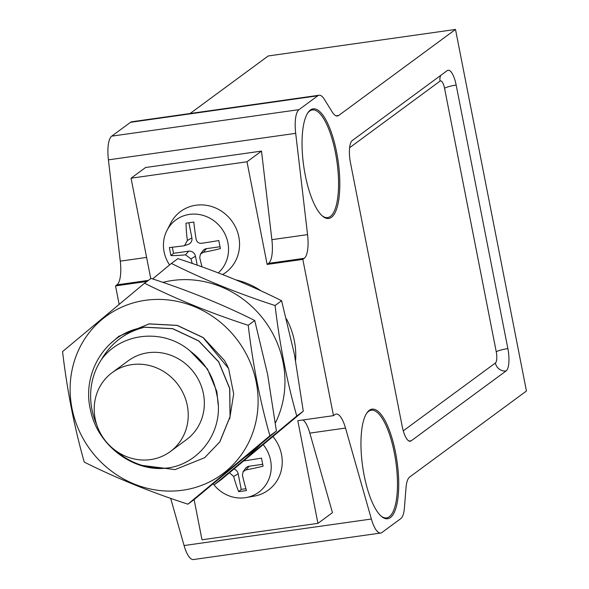 <?xml version="1.0" encoding="UTF-8"?>
<svg xmlns="http://www.w3.org/2000/svg" width="589" height="589" viewBox="0 0 589 589"><rect width="100%" height="100%" fill="white"/><g stroke="black" fill="none" stroke-linecap="round" stroke-linejoin="round"><path stroke-width="0.88" d="M295.597 360.468A74.317 69.576 -126.4 0 0 286.416 318.818M261.229 290.966A74.317 69.576 -126.4 0 0 236.027 279.93M455.503 29.45L338.712 115.459A25.298 7.944 -98.1 0 1 337.453 115.996A25.298 7.944 -98.1 0 1 332.24 112.013L324.289 99.232A25.298 7.944 81.9 0 0 319.076 95.249A25.298 7.944 81.9 0 0 317.81 95.786L299.006 109.635A25.298 7.944 81.9 0 0 295.7 133.335L307.561 234.621A25.298 7.944 -98.1 0 1 304.255 258.321L302.82 259.381L333.477 415.65L334.913 414.597A25.298 7.944 -98.1 0 1 336.172 414.06A25.298 7.944 -98.1 0 1 345.507 428.056L371.372 519.027A25.298 7.944 81.9 0 0 380.708 533.03A25.298 7.944 81.9 0 0 381.966 532.493L400.77 518.644A25.298 7.944 81.9 0 0 404.429 507.733L405.998 487.942A25.298 7.944 -98.1 0 1 409.649 477.038L526.441 391.022L455.503 29.45L268.209 55.97L190.078 113.515M170.663 498.346L184.077 545.547A25.298 7.944 81.9 0 0 193.413 559.55L380.708 533.03M319.076 95.249L131.781 121.768A25.298 7.944 81.9 0 0 130.522 122.306L111.719 136.155A25.298 7.944 81.9 0 0 108.413 159.855L120.266 261.141A25.298 7.944 -98.1 0 1 116.961 284.84L115.525 285.901L119.125 304.255M169.58 264.94A33.941 31.777 53.6 0 1 166.952 230.439A33.941 31.777 53.6 0 1 194.598 214.087A33.941 31.777 53.6 0 1 227.899 242.756A33.941 31.777 53.6 0 1 218.269 272.869M192.264 263.445A65.431 26.836 -97 0 1 190.983 258.888L185.52 254.846A65.431 16.706 166.9 0 1 170.987 255.597A62.368 25.577 -97 0 1 169.411 247.549A65.431 3.902 -9.2 0 0 183.746 245.827L184.526 245.642L187.376 240.503A65.431 26.836 -97 0 1 186.014 223.157A62.368 3.718 -9.2 0 0 193.81 222.053A65.431 14.026 80.9 0 0 196.122 239.259C196.866 242.108 198.684 243.456 201.585 243.301A65.431 3.902 -9.2 0 0 218.828 240.555A62.368 13.37 80.9 0 0 220.411 248.595A65.431 16.706 166.9 0 1 203.352 252.32L200.444 254.095L199.73 257.643A65.431 14.026 80.9 0 0 202.042 266.876M302.82 259.381L267.141 264.432L247.005 161.784L131.06 178.202L150.762 278.634M146.933 281.454L115.525 285.901M194.112 499.597L201.998 539.774L317.942 523.356L332.454 512.666L309.836 433.114A25.298 7.944 -98.1 0 0 303.063 419.957M333.477 415.65L297.798 420.708L317.942 523.356M213.255 483.893A33.941 31.777 -126.4 0 0 246.143 497.558L254.183 496.144A37.946 35.524 -126.4 0 0 281.513 454.502A37.946 35.524 -126.4 0 0 273.002 436.64M166.952 230.439L170.692 223.172A37.946 35.524 53.6 0 1 208.05 205.605A37.946 35.524 53.6 0 1 238.832 236.947A37.946 35.524 53.6 0 1 222.62 274.548M307.561 234.621L271.882 239.671L261.516 151.093L145.571 167.512L131.06 178.202M271.882 239.671A25.298 7.944 -98.1 0 1 268.577 263.371L267.141 264.432M369.318 410.297A55.344 17.375 81.9 0 0 366.829 413.014A55.344 17.375 81.9 0 0 362.633 466.355A55.344 17.375 81.9 0 0 381.473 516.443A55.344 17.375 81.9 0 0 397.641 466.135A55.344 17.375 81.9 0 0 369.318 410.297M310.403 110.003A55.344 17.375 81.9 0 0 307.914 112.72A55.344 17.375 81.9 0 0 303.718 166.069A55.344 17.375 81.9 0 0 322.558 216.148A55.344 17.375 81.9 0 0 338.727 165.84A55.344 17.375 81.9 0 0 310.403 110.003M402.206 426.407A18.973 5.956 81.9 0 0 410.238 441.242A18.973 5.956 81.9 0 0 411.181 440.837L506.106 370.937A18.973 5.956 81.9 0 0 507.865 348.592L456.166 85.074A18.973 5.956 81.9 0 0 448.133 70.238A18.973 5.956 81.9 0 0 447.191 70.643L352.266 140.55A18.973 5.956 81.9 0 0 350.499 162.888L402.206 426.407M261.516 151.093L247.005 161.784M322.08 215.729A54.365 17.066 81.9 0 0 327.624 217.584A54.365 17.066 81.9 0 0 336.908 161.364A54.365 17.066 81.9 0 0 312.384 109.937A54.365 17.066 81.9 0 0 309.667 111.085A54.365 17.066 81.9 0 0 307.568 113.257M380.995 516.023A54.365 17.066 81.9 0 0 386.539 517.878A54.365 17.066 81.9 0 0 395.823 461.658A54.365 17.066 81.9 0 0 371.298 410.224A54.365 17.066 81.9 0 0 368.581 411.38A54.365 17.066 81.9 0 0 366.483 413.544M246.143 497.558A33.941 31.777 -126.4 0 0 270.587 460.311A33.941 31.777 -126.4 0 0 263.305 444.739M229.003 472.4L233.664 476.442A65.431 26.836 83 0 0 238.685 491.653A62.368 15.925 -13.1 0 0 246.489 490.549A65.431 14.026 -99.1 0 1 242.41 475.205L243.124 471.656L246.04 469.875A65.431 16.706 -13.1 0 0 263.092 466.149A62.368 13.37 -99.1 0 1 261.516 458.109A65.431 3.902 170.8 0 1 244.266 460.856M243.124 471.656L245.554 468.351A6.074 5.684 53.6 0 1 249.14 466.216L262.709 464.294M234.061 469.028A6.074 5.684 53.6 0 1 238.17 473.821L241.218 489.385L245.937 488.715M241.218 489.385L238.685 491.653M220.021 246.739L206.459 248.661A6.074 5.684 -126.4 0 0 202.874 250.796L200.444 254.095M197.234 265.175L195.482 256.259A6.074 5.684 -126.4 0 0 188.62 251.186L173.519 253.322L170.987 255.597M173.519 253.322L172.327 247.233M184.526 245.642L188.347 244.325A6.074 5.684 -126.4 0 0 191.874 237.875L188.907 222.752M171.414 263.423L177.93 258.63C215.154 270.712 249.707 284.745 281.601 300.721L294.456 354.482L303.276 411.203L221.28 479.593L214.764 484.394L296.76 416.003C286.872 381.12 279.65 344.293 275.085 305.522C237.89 293.447 203.338 279.414 171.414 263.423L152.661 278.936M281.601 300.721L275.085 305.522M303.276 411.203L296.76 416.003M162.888 282.374A98.002 91.744 53.6 0 1 283.103 362.419A98.002 91.744 53.6 0 1 275.394 422.946M260.11 444.717A98.002 91.744 53.6 0 1 245.915 456.608M187.302 405.585A49.02 45.89 -126.4 0 0 131.899 364.613A49.02 45.89 -126.4 0 0 112.153 372.638A49.02 45.89 -126.4 0 0 104.275 439.32A49.02 45.89 -126.4 0 0 170.287 451.579A49.02 45.89 -126.4 0 0 187.302 405.585M170.287 451.579L186.404 439.711A49.02 45.89 -126.4 0 0 203.419 393.71A49.02 45.89 -126.4 0 0 128.269 360.77L112.153 372.638M101.308 359.769C120.708 332.645 163.389 327.661 190.357 351.206C204.803 362.154 213.579 376.481 216.686 394.174C225.337 428.571 200.937 463.734 167.637 467.997C133.755 472.687 97.803 445.704 90.61 410.585C81.915 375.686 102.589 338.594 135.654 329.118A74.317 69.576 53.6 0 1 144.555 327.241C125.641 331.975 111.225 342.813 101.308 359.769A69.576 65.129 -126.4 0 0 96.787 424.875M115.842 450.754A69.576 65.129 -126.4 0 0 167.637 467.997M135.654 329.118L144.644 327.175L172.732 328.662L198.743 340.854L218.747 361.867L229.754 388.468L230.122 416.57L219.844 441.868L204.7 457.653M118.801 336.319L149.12 323.876L177.215 325.364L203.22 337.563L224.416 360.453A74.317 69.576 -126.4 0 1 228.62 368.545L203.131 337.622L177.12 325.43L149.032 323.943L118.845 336.29M190.357 351.206L207.512 369.067L216.84 391.479L218.173 404.717M144.555 327.241L172.643 328.728L198.655 340.921L218.659 361.933L229.666 388.534L230.034 416.637L219.749 441.934L204.655 457.69L175.051 469.61L139.696 465.082M110.268 343.785L118.757 336.356M229.658 418.853L233.686 393.864L228.62 368.545M256.244 382.202A98.002 91.744 53.6 0 1 158.264 490.35A98.002 91.744 53.6 0 1 75.009 359.069A98.002 91.744 53.6 0 1 169.963 300.147A98.002 91.744 53.6 0 1 256.244 382.202M62.559 351.596C67.124 390.374 74.354 427.202 84.234 462.078C116.261 478.121 150.821 492.154 187.906 504.177L269.895 435.786C260.014 400.91 252.784 364.083 248.219 325.305C211.031 313.23 176.472 299.205 144.548 283.213L62.559 351.596M144.548 283.213L151.064 278.413C188.289 290.502 222.848 304.528 254.735 320.504L248.219 325.305M254.735 320.504L267.59 374.265L276.41 430.993L194.414 499.376L187.906 504.177M276.41 430.993L269.895 435.786M148.369 280.393L116.961 284.84M146.602 257.415L120.266 261.141M338.712 115.459L336.091 115.834M317.81 95.786L130.522 122.306M299.006 109.635L111.719 136.155M295.7 133.335L108.413 159.855M304.255 258.321L268.577 263.371M345.507 428.056L309.836 433.114M371.372 519.027L184.077 545.547M403.266 430.846L495.378 363.008A9.49 2.982 81.9 0 0 496.262 351.832L444.562 88.313A9.49 2.982 81.9 0 0 440.071 81.098L349.623 147.714M249.14 466.216L246.04 469.875M238.17 473.821L233.664 476.442M206.459 248.661L203.352 252.32M195.482 256.259L190.983 258.888M188.62 251.186L185.52 254.846M191.874 237.875L187.376 240.503M440.071 81.098A9.49 8.879 53.6 0 1 440.749 75.385M456.166 85.074A9.49 1.502 -11.1 0 0 444.562 88.313M507.865 348.592A9.49 1.502 -11.1 0 0 496.262 351.832M506.106 370.937A9.49 8.879 53.6 0 1 495.378 363.008M411.181 440.837A9.49 8.879 53.6 0 1 408.633 440.83"/></g></svg>
